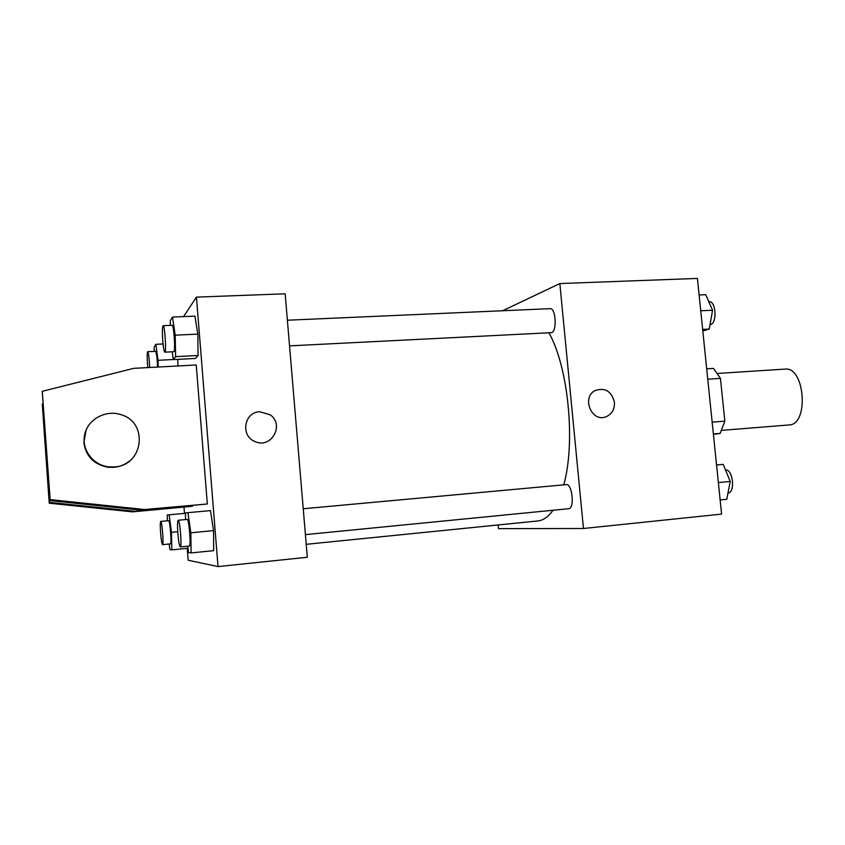 <?xml version="1.0" encoding="UTF-8"?>
<svg xmlns="http://www.w3.org/2000/svg" width="845" height="845" viewBox="0 0 845 845"><rect width="100%" height="100%" fill="white"/><g stroke="black" fill="none" stroke-linecap="round" stroke-linejoin="round"><path stroke-width="1.27" d="M721.799 430.358L788.976 424.95C809.267 424.94 805.01 366.191 784.931 369.107L717.68 373.437M707.761 379.215L720.436 378.38L713.476 368.388L706.695 368.811M720.436 378.38L724.852 421.148L720.162 433.411L713.423 434.362M713.381 433.96L720.162 433.411M712.166 422.13L724.852 421.148M502.638 310.738L559.844 283.561L697.421 278.428L721.598 514.109L583.462 528.495L498.476 528.632L498.127 524.956M306.228 544.317L537.853 520.953C543.282 520.404 548.342 516.834 553.021 510.253M563.752 484.85C575.794 442.315 568.284 366.783 548.901 332.782M559.844 283.561L583.462 528.495M289.539 345.869L551.098 332.676C557.13 333.004 556.105 307.77 550.106 308.657L287.384 320.213M305.404 534.621L568.685 508.711C574.843 508.732 572.276 483.424 566.256 484.618L303.239 508.764M614.431 402.347C614.716 409.318 611.928 414.124 606.076 416.743C591.5 422.901 581.064 396.896 595.514 390.369C605.358 387.433 611.664 391.425 614.431 402.347C614.706 409.318 611.928 414.124 606.076 416.743C591.5 422.901 581.064 396.896 595.503 390.369C605.358 387.433 611.664 391.425 614.421 402.347M183.523 316.621L196.441 297.123L285.166 293.807L307.316 557.267L218.021 566.572L188.171 560.235L187.241 548.331M259.764 411.747L270.094 414.758C285.04 424.686 271.076 449.424 254.863 441.47C240.17 435.84 244.163 411.99 259.764 411.747C244.163 411.99 240.17 435.84 254.863 441.47C271.076 449.424 285.04 424.686 270.094 414.758L259.764 411.747M196.441 297.123L218.021 566.572M184.485 513.401L183.999 507.296M185.541 519.569L185.435 512.915L210.468 510.602L213.553 530.618L213.669 550.655L213.553 530.618L190.822 532.783L191.118 552.905L188.551 552.503L187.664 546.208M170.384 325.357L170.289 320.699L172.496 317.076L194.92 316.136L197.836 334.113L198.068 355.502L195.427 358.449L198.068 355.502L197.836 334.113L175.211 335.169L175.623 356.653L173.352 359.6L172.2 351.795M177.83 359.368L177.946 365.969L177.83 359.368M207.331 503.979L196.23 364.977L133.69 368.357L42.25 391.309L50.14 499.617L144.569 509.535L207.331 503.979L141.263 510.169L49.887 500.599L42.25 391.309M42.852 403.942L42.282 404.09L49.432 502.374L135.263 511.341L192.512 506.261L192.459 505.637M192.512 506.261L132.528 511.869L49.232 503.187L42.282 404.09M86.127 429.989L83.856 442.653C85.915 456.374 93.975 464.57 108.033 467.232L113.695 467.359C119.546 466.852 124.733 464.803 129.253 461.212M114.17 466.936L108.477 466.82C92.601 465.067 80.962 448.98 84.806 433.96C88.355 418.866 106.1 409.55 121.036 414.684C148.921 422.511 143.386 465.933 114.17 466.936M144.569 509.535L141.263 510.169M50.14 499.617L49.887 500.599M49.432 502.374L49.232 503.187M135.263 511.341L132.528 511.869M699.121 294.979L705.733 294.694L712.557 310.221L709.272 329.075L702.818 331.008M700.737 310.77L712.557 310.221M702.649 329.413L709.272 329.075M710.043 324.628C717.342 324.079 716.275 300.736 708.987 301.665L708.807 301.676M716.56 464.972L723.193 464.37L730.217 481.449L726.784 499.268L720.151 499.934M718.366 482.569L730.217 481.449M727.989 493.036C735.572 492.815 732.985 468.901 725.506 470M154.244 351.383L154.128 347.084L155.818 344.327L158.036 360.308L158.205 367.036M157.603 367.068C157.181 358.048 156.494 352.798 155.543 351.319L147.685 351.71C147.072 352.682 147.019 357.012 147.537 364.681L147.801 367.596M158.036 360.308L173.341 359.505M155.818 344.327L163.053 343.978M149.692 367.49C149.259 358.46 148.583 353.199 147.685 351.71M172.496 317.076L175.211 335.169M164.828 352.164L173.785 351.71C175.654 352.333 173.89 324.512 172.105 325.283L163.127 325.674C162.293 326.835 162.177 331.884 162.768 340.81C163.37 347.834 164.057 351.615 164.828 352.164C166.592 352.787 164.796 324.913 163.127 325.674M175.623 356.653L198.068 355.502M173.352 359.6L195.427 358.449M194.92 316.136L197.836 334.113M167.363 520.805L167.225 515.006L169.127 514.795L171.472 532.329L171.862 549.852L169.919 549.546L169.19 544.011M162.557 544.655L170.447 543.884C171.905 544.349 169.972 519.95 168.62 520.689L160.73 521.418C160.17 522.168 160.127 526.034 160.603 532.994C161.215 540.092 161.87 543.979 162.557 544.655C163.93 545.131 162.008 520.678 160.73 521.418M171.472 532.329L177.746 531.737M171.862 549.852L187.96 548.257M169.127 514.795L185.446 513.316M187.939 512.63L190.822 532.783M180.312 546.926L189.333 546.039C191.245 546.546 188.995 518.534 187.199 519.421L178.189 520.245C177.429 521.133 177.334 525.558 177.873 533.533C178.601 541.687 179.415 546.145 180.312 546.926C182.119 547.454 179.869 519.379 178.189 520.245M191.118 552.905L213.669 550.655M210.468 510.602L213.553 530.618"/></g></svg>
